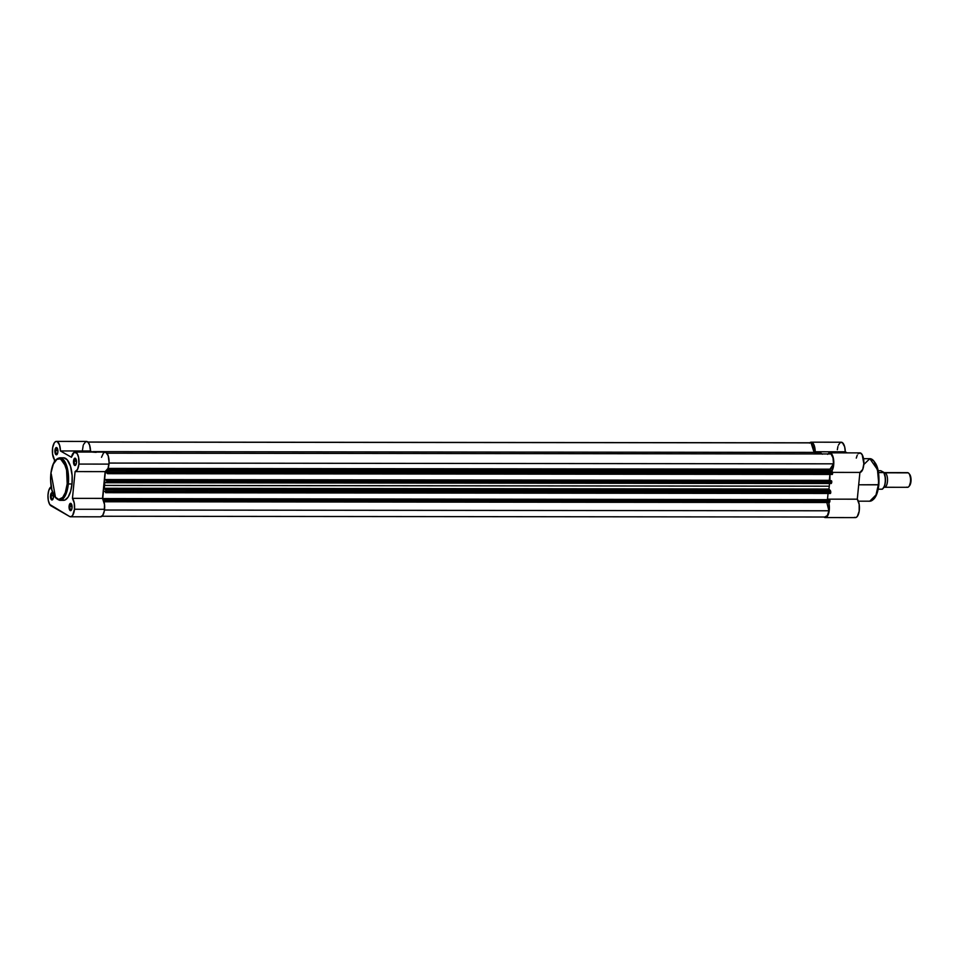 <?xml version="1.0" encoding="UTF-8"?>
<svg xmlns="http://www.w3.org/2000/svg" width="959" height="959" viewBox="0 0 959 959"><rect width="100%" height="100%" fill="white"/><g stroke="black" fill="none" stroke-linecap="round" stroke-linejoin="round"><path stroke-width="1.44" d="M69.899 506.304A3.057 1.259 -89.9 0 0 71.469 509.948A3.057 1.259 90.1 0 1 71.122 510.056A3.057 1.259 90.1 0 1 69.899 506.304L72.057 506.304L69.899 506.304A3.057 1.259 90.1 0 1 71.134 503.954A3.057 1.259 90.1 0 1 71.481 504.074A3.057 1.259 -89.9 0 0 69.899 506.304L69.096 506.16L69.899 506.304M72.033 507.85A3.668 1.51 90.1 0 1 71.254 510.272A3.668 1.51 90.1 0 1 69.635 509.888A3.668 1.51 90.1 0 1 69.096 506.16L70.043 503.571L71.673 504.506L71.937 508.534L70.81 510.62L69.468 509.505L69.096 506.16A3.668 1.51 90.1 0 1 71.254 503.739A3.668 1.51 90.1 0 1 72.033 507.85M74.334 461.123A3.057 1.259 -89.9 0 0 75.905 464.767A3.057 1.259 90.1 0 1 75.557 464.875A3.057 1.259 90.1 0 1 74.334 461.123L76.48 461.123L74.334 461.123A3.057 1.259 90.1 0 1 75.557 458.774A3.057 1.259 90.1 0 1 75.905 458.893L76.468 462.67A3.668 1.51 90.1 0 1 75.677 465.091A3.668 1.51 90.1 0 1 74.059 464.707A3.668 1.51 90.1 0 1 73.531 460.979L74.334 461.123L73.531 460.979L74.478 458.39L75.881 458.858A3.057 1.259 -89.9 0 0 74.334 461.123M51.306 495.647A3.057 1.259 -89.9 0 0 52.877 499.279A3.057 1.259 90.1 0 1 52.529 499.399A3.057 1.259 90.1 0 1 51.306 495.647L53.452 495.647L51.306 495.647A3.057 1.259 90.1 0 1 52.529 493.298A3.057 1.259 90.1 0 1 52.877 493.406A3.057 1.259 -89.9 0 0 51.306 495.647L50.503 495.503L51.306 495.647M53.117 493.957A3.668 1.51 90.1 0 1 53.44 497.182A3.668 1.51 90.1 0 1 52.649 499.615A3.668 1.51 90.1 0 1 51.043 499.219A3.668 1.51 90.1 0 1 50.503 495.503L51.738 492.722L53.081 493.849L53.344 497.865L52.218 499.963L50.863 498.848L50.503 495.503A3.668 1.51 90.1 0 1 52.661 493.082A3.668 1.51 90.1 0 1 52.973 493.585M55.742 450.466A3.057 1.259 -89.9 0 0 57.3 454.098A3.057 1.259 90.1 0 1 56.953 454.218A3.057 1.259 90.1 0 1 55.742 450.466L57.888 450.466L55.742 450.466A3.057 1.259 90.1 0 1 56.965 448.117A3.057 1.259 90.1 0 1 57.312 448.225L57.876 452.001A3.668 1.51 90.1 0 1 57.084 454.434A3.668 1.51 90.1 0 1 55.466 454.039A3.668 1.51 90.1 0 1 54.939 450.322L55.742 450.466L54.939 450.322L55.874 447.733L57.288 448.189A3.057 1.259 -89.9 0 0 55.742 450.466M63.809 457.839L67.142 459.745L70.463 466.194L72.129 475.676L71.997 483.971L68.329 483.959L67.478 468.759L59.83 457.827A21.254 8.751 90.1 0 1 68.329 483.959L71.997 483.971A21.254 8.751 -89.9 0 0 63.51 457.827L59.83 457.827C54.927 458.726 51.906 464.216 50.791 474.309L50.863 474.393C51.103 468.4 54.903 456.028 60.98 459.229C66.998 462.969 68.101 478.145 67.202 483.768L68.329 483.959A21.254 8.751 90.1 0 1 59.794 500.334L65.991 494.101L68.329 483.959L67.202 483.768L66.591 470.102L63.965 462.526L60.165 458.858L56.893 459.361L53.32 464.156L51.091 472.475L50.647 480.363L51.882 489.809L54.795 496.726L58.715 499.471L62.719 497.397L65.32 492.578L67.202 483.768C66.962 489.761 63.162 502.132 57.084 498.932C51.067 495.204 49.964 480.015 50.863 474.393L50.791 474.309C49.988 489.318 52.985 497.997 59.794 500.334L63.462 500.346A21.254 8.751 -89.9 0 0 71.997 483.971L70.582 491.511L68.077 497.17L64.876 500.071L62.299 500.154M70.558 516.781L100.611 516.817A9.77 4.028 -89.9 0 0 104.543 509.289L74.49 509.253A9.77 4.028 90.1 0 1 70.558 516.781A9.77 4.028 90.1 0 1 69.635 516.517L71.206 516.649L72.68 515.319L74.49 509.253L74.239 502.96L72.452 498.356L75.078 471.6L105.13 471.624A9.77 4.028 -89.9 0 0 108.966 464.108L78.914 464.072A9.77 4.028 90.1 0 1 75.078 471.6L77.523 469.43L78.914 464.072L78.554 457.227L77.068 453.439L74.275 452.216L71.445 457.275L60.429 450.958L59.542 445.036L57.348 441.655L55.778 441.512L54.291 442.854L52.637 447.721L52.553 454.027L54.519 459.817L54.327 461.854L54.519 459.817A9.77 4.028 90.1 0 1 52.505 448.824A9.77 4.028 90.1 0 1 56.413 441.392A9.77 4.028 90.1 0 1 60.429 450.958L90.482 450.994L92.364 452.073L90.482 450.994A9.77 4.028 -89.9 0 0 86.478 441.428L56.413 441.392M51.175 486.764L48.765 490.457L47.974 495.312L48.322 500.478L49.724 504.446L69.635 516.517L51.043 505.861A9.77 4.028 90.1 0 1 47.95 496.223A9.77 4.028 90.1 0 1 51.163 486.776M57.876 452.001L57.192 454.278L56.054 454.734L54.939 450.322A3.668 1.51 90.1 0 1 57.084 447.901A3.668 1.51 90.1 0 1 57.876 452.001M76.468 462.67L75.785 464.947L74.646 465.391L73.531 460.979A3.668 1.51 90.1 0 1 75.689 458.558A3.668 1.51 90.1 0 1 76.468 462.67M62.107 458.102L62.958 457.875M101.498 457.311L103.632 452.72L105.778 452.24L108.211 455.777L109.074 462.358L108.055 468.352L105.13 471.624L102.505 498.392L104.519 504.506L104.279 511.099L102.733 515.355L100.479 516.805M82.462 450.251L83.193 445.491M83.529 444.508L85.83 441.548L87.916 442.075L89.607 445.06L90.482 450.994L60.429 450.958L71.445 457.275A9.77 4.028 90.1 0 1 75.006 452.049A9.77 4.028 90.1 0 1 78.914 464.072L108.966 464.108A9.77 4.028 -89.9 0 0 105.07 452.085L75.006 452.049M72.452 498.356A9.77 4.028 90.1 0 1 74.49 509.253L104.543 509.289A9.77 4.028 -89.9 0 0 102.505 498.392L72.452 498.356L102.505 498.392L105.13 471.624L75.078 471.6L72.452 498.356M51.295 474.202L55.526 497.637M105.993 482.485L104.771 482.485A27.487 11.316 90.1 0 1 104.555 485.434L829.283 486.201A27.487 11.316 -89.9 0 0 829.487 483.468A27.487 11.316 -89.9 0 1 829.283 486.201L104.555 485.434A27.487 11.316 90.1 0 1 104.207 488.299L828.924 489.066L829.103 489.869L104.387 489.102L105.67 489.833L830.398 490.6L829.103 489.869L104.387 489.102L104.207 488.299L828.924 489.066A27.487 11.316 -89.9 0 0 829.283 486.201A27.487 11.316 -89.9 0 1 828.924 489.066L830.398 490.6L105.67 489.833L104.207 488.299A27.487 11.316 -89.9 0 0 104.555 485.434A27.487 11.316 -89.9 0 0 104.771 482.485L106.569 482.725L106.976 481.802L831.705 482.557L831.789 481.646L107.072 480.879L106.976 481.802L106.461 479.908L831.189 480.663L106.461 479.908L831.189 480.663L106.881 480.135L107.072 480.879L831.789 481.646L831.609 480.903L831.705 482.557L106.976 481.802L106.485 482.737L104.975 481.957L105.993 482.485M105.202 499.903L105.118 500.826L829.835 501.581L829.931 500.67L105.202 499.903L104.603 498.92L829.331 499.687L104.603 498.92L829.331 499.687L105.022 499.159L105.202 499.903L829.931 500.67L829.739 499.927L829.835 501.581L105.118 500.826L105.202 499.903M101.966 516.254L825.339 517.021A9.158 3.776 -89.9 0 0 828.924 510.787L104.459 510.02L828.924 510.787L826.826 502.528L828.924 510.787L827.341 515.618L824.86 516.937M104.531 499.615L104.603 498.92L104.531 499.615L102.745 498.584L828.061 499.687L102.745 498.584L103.512 490.732L105.298 491.763L103.512 490.732L102.745 498.584L104.531 499.615M828.049 493.465L827.473 499.351L828.049 493.465M105.298 491.763L105.658 492.686L105.298 491.763M106.041 491.308L105.958 492.231L830.686 492.998L830.77 492.075L106.041 491.308L105.67 489.833L106.041 491.308L830.782 491.835L830.398 490.6L830.686 492.998L105.958 492.231L106.041 491.308M106.401 480.591L106.461 479.908L106.401 480.591L104.615 479.56L829.931 480.663L829.919 474.441L829.343 480.327L104.615 479.56L105.382 471.72L104.615 479.56L106.401 480.591M107.168 472.739L105.382 471.72L107.516 473.662L107.168 472.739M107.911 472.284L107.816 473.207L832.544 473.974L832.64 473.051L107.911 472.284L106.952 470.473L107.911 472.284L832.652 472.811L832.268 471.576L107.54 470.821L832.268 471.576L830.026 470.294L832.268 471.576L832.544 473.974L107.816 473.207L107.911 472.284M107.54 469.538L830.026 470.294L107.54 469.538M829.955 469.179L830.026 470.294L833.515 463.832L109.05 463.065L833.515 463.832A9.158 3.776 -89.9 0 0 831.021 453.955L106.928 453.199L831.021 453.955L832.999 457.803L833.515 463.832L829.955 469.179L108.031 468.424L829.955 469.179M811.05 442.806L814.107 452.396L811.686 442.878L87.952 442.111L811.686 442.878A9.158 3.776 -89.9 0 0 811.194 442.794L87.868 442.039M104.507 501.725L105.118 500.826L104.627 501.761L103.92 501.389L104.507 501.725M96.164 452.36L91.632 452.037M105.766 492.686L830.434 493.465L105.706 492.698M106.605 482.701L831.297 483.492L831.705 482.557L831.213 483.504L106.485 482.737M832.34 474.429L107.576 473.674M822.342 454.218L819.394 452.528L814.874 453.679M104.735 501.725L829.427 502.516L829.835 501.581L829.343 502.528L104.627 501.761M107.636 473.662L832.304 474.441M822.043 453.955A27.487 11.316 -89.9 0 0 818.303 452.396L93.574 451.629A27.487 11.316 90.1 0 1 95.6 452.073M92.04 451.881A27.487 11.316 90.1 0 1 93.574 451.629M863.783 464.552L869.837 458.678L877.473 469.622L878.84 484.715L878.528 473.243L874.093 461.375M878.324 484.822A21.254 8.751 -89.9 0 0 869.837 458.678C876.634 461.027 879.643 469.694 878.84 484.703L858.701 484.798L878.324 484.822L875.999 494.952L869.789 501.197A21.254 8.751 -89.9 0 0 878.324 484.822M823.889 517.009L826.574 517.117L828.372 514.24L829.379 507.779L828.744 502.528A9.77 4.028 90.1 0 1 828.888 512.478A9.77 4.028 90.1 0 1 825.339 517.572A9.77 4.028 90.1 0 1 824.416 517.321L823.889 517.009M831.393 471.564L833.539 466.122L833.215 457.479L830.698 453.104L829.127 452.984L827.653 454.35M809.792 442.794A9.77 4.028 90.1 0 1 811.194 442.183A9.77 4.028 90.1 0 1 815.21 451.761L816.325 452.396L815.21 451.761L813.616 444.161L811.614 442.243L809.492 443.106M858.173 453.763L860.235 452.924L862.189 454.722L863.843 463.665L862.752 469.395L859.911 472.427L857.286 499.183L859.168 504.35L859.18 511.267L857.298 516.457L855.919 517.524L854.481 517.345M837.327 449.747L837.914 446.534M838.37 445.168L840.24 442.543L842.386 442.614L844.651 446.774L845.263 451.785L847.157 452.864L845.263 451.785A9.77 4.028 -89.9 0 0 841.259 442.219L811.194 442.183M856.279 458.102L857.274 455.129M875.519 463.389L878.468 472.799L878.912 482.653M878.528 486.549L876.31 494.868M874.992 497.289L874.272 498.26M825.339 517.572L855.404 517.608A9.77 4.028 -89.9 0 0 859.312 510.176A9.77 4.028 -89.9 0 0 857.286 499.183L859.911 472.427L832.628 472.391L859.911 472.427A9.77 4.028 -89.9 0 0 863.867 462.55A9.77 4.028 -89.9 0 0 859.851 452.876L829.787 452.852A9.77 4.028 90.1 0 1 833.683 460.248A9.77 4.028 90.1 0 1 831.669 471.241M827.929 453.955A9.77 4.028 90.1 0 1 829.787 452.852M815.21 451.761L845.263 451.785L815.21 451.761M857.286 499.183L827.497 499.159L857.286 499.183M878.768 484.619L878.84 484.715C877.713 494.796 874.704 500.298 869.789 501.197L858.365 501.185M906.854 472.847A7.324 3.021 90.1 0 1 908.233 472.847L885.205 472.823L908.233 472.847A7.324 3.021 -89.9 0 0 907.55 472.643L884.51 472.619A7.324 3.021 90.1 0 1 885.205 472.823A1.642 1.462 -60.2 0 1 884.498 473.614A1.642 1.462 119.8 0 0 885.205 472.823A7.324 3.021 90.1 0 1 887.519 480.195A7.324 3.021 90.1 0 1 885.001 487.184M883.754 487.58L884.606 485.745M885.193 483.36L885.457 480.663M885.373 477.906L883.79 472.343L880.83 470.725L878.18 470.689L880.83 470.725L883.946 472.451C886.38 479.692 885.828 485.266 882.304 489.186L882.316 489.114M882.292 489.198L882.196 489.21A9.47 3.896 -89.9 0 0 885.181 482.125A9.47 3.896 -89.9 0 0 883.838 472.559L878.516 472.559L883.838 472.559A9.47 3.896 90.1 0 1 885.181 482.125A9.47 3.896 90.1 0 1 882.196 489.21L878.168 489.198L882.328 489.174M909.348 485.913L911.05 480.207L909.528 474.214M885.205 472.823A7.324 3.021 90.1 0 1 887.507 480.807A7.324 3.021 90.1 0 1 884.498 487.28L907.526 487.304A7.324 3.021 -89.9 0 0 910.535 480.831A7.324 3.021 -89.9 0 0 908.233 472.847A7.324 3.021 90.1 0 1 908.904 473.434A7.324 3.021 90.1 0 1 910.559 479.979A7.324 3.021 90.1 0 1 908.892 486.513A7.324 3.021 90.1 0 1 906.842 487.112M908.892 486.513L909.611 485.638A6.341 2.613 -89.9 0 0 911.05 479.979A6.341 2.613 -89.9 0 0 909.623 474.321L908.904 473.434M883.275 488.227A9.099 3.752 -89.9 0 0 884.438 473.638M869.837 458.678L863.52 458.678"/></g></svg>
